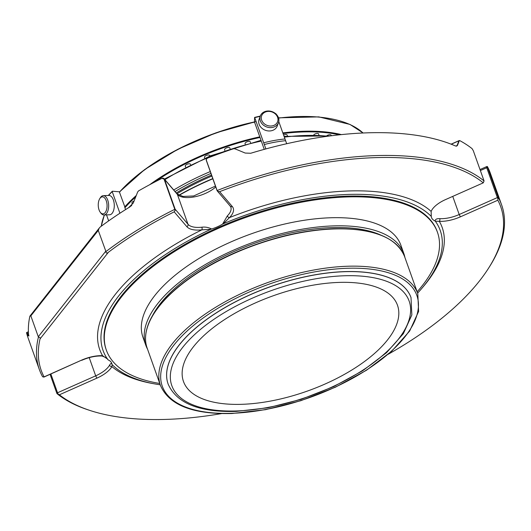 <?xml version="1.0" encoding="UTF-8"?>
<svg xmlns="http://www.w3.org/2000/svg" width="531" height="531" viewBox="0 0 531 531"><rect width="100%" height="100%" fill="white"/><g stroke="black" fill="none" stroke-linecap="round" stroke-linejoin="round"><path stroke-width="0.8" d="M338.546 282.426A113.594 50.611 160.4 0 0 226.272 318.487A113.594 50.611 160.4 0 0 183.467 381.464A113.594 50.611 160.4 0 0 307.456 391.042A113.594 50.611 160.4 0 0 397.487 305.252A113.594 50.611 160.4 0 0 338.546 282.426M168.128 384.079A128.92 57.441 -19.6 0 1 168.115 384.039A128.92 57.441 -19.6 0 1 270.292 286.68A128.92 57.441 -19.6 0 1 411.007 297.546A128.92 57.441 -19.6 0 1 411.027 297.586M381.012 235.173A133.759 59.598 160.4 0 0 331.417 227.613A133.759 59.598 160.4 0 0 151.939 316.741M404.894 257.462A136.925 61.005 160.4 0 0 403.799 253.433A136.925 61.005 160.4 0 0 254.342 241.89A136.925 61.005 160.4 0 0 145.819 345.296A136.925 61.005 160.4 0 0 147.518 349.113M403.799 253.433L400.912 245.315A136.925 61.005 160.4 0 0 329.864 217.79A136.925 61.005 160.4 0 0 194.532 261.265A136.925 61.005 160.4 0 0 142.932 337.178L145.819 345.296M159.751 383.468A175.728 78.296 -19.6 0 1 106.373 350.195A175.728 78.296 -19.6 0 1 172.595 252.769A175.728 78.296 -19.6 0 1 346.285 196.974A175.728 78.296 -19.6 0 1 437.464 232.293A175.728 78.296 -19.6 0 1 417.134 291.818M437.464 232.293L437.186 231.509A175.728 78.296 160.4 0 0 346.006 196.191A175.728 78.296 160.4 0 0 172.316 251.979A175.728 78.296 160.4 0 0 106.094 349.405L106.373 350.195M175.051 210.495A1.932 1.706 -40.5 0 0 175.124 209.168A1.932 0.863 160.4 0 0 174.653 208.935L175.051 210.495L174.188 211.842A243.882 108.663 -19.6 0 0 108.39 252.271C106.797 253.519 105.981 253.294 105.954 251.575L98.268 230.401L99.224 228.104L29.882 316.164A245.355 109.32 160.4 0 0 28.647 335.273L28.335 335.864L26.577 332.851A245.355 109.32 160.4 0 0 28.057 337.822L39.36 369.576A245.355 109.32 -19.6 0 1 38.398 337.212C39.818 337.165 40.369 337.723 40.057 338.891A243.882 108.663 -19.6 0 0 44.053 376.804L42.626 376.818A245.355 109.32 -19.6 0 1 39.36 369.576M28.402 331.855L26.975 332.492A1.932 1.839 -25.9 0 0 26.603 332.731L26.577 332.851M29.039 335.857L28.335 335.864A1.932 1.839 -30.5 0 1 28.667 335.652L27.015 332.366A1.932 1.932 0 0 0 26.55 332.658M29.882 316.164L30.844 315.865L98.268 230.401M99.224 228.104L100.226 226.996A245.355 109.32 160.4 0 1 129.956 206.864L133.414 202.669L137.702 191.903L138.571 190.881A245.355 109.32 160.4 0 1 161.922 178.356L164.026 179.086A1.932 0.863 -19.6 0 1 164.497 179.319A1.932 1.706 -40.5 0 0 164.218 178.841L164.218 178.841A1.932 1.706 -40.5 0 0 163.395 178.336M455.83 146.085L457.098 145.521A1.932 1.739 21.8 0 1 457.463 145.428L456.56 146.151L455.346 145.912A245.355 109.32 160.4 0 0 250.718 153.267L245.209 153.054L234.815 148.76A1.932 1.932 0 0 1 234.875 148.78L233.527 148.746A245.355 109.32 160.4 0 0 207.495 158.132L206.473 159.028L206.367 160.296L216.993 190.144A1.932 0.863 160.4 0 0 216.993 190.423A1.932 0.863 160.4 0 0 217.066 190.556A1.932 1.706 -40.5 0 0 217.936 191.459L216.993 190.144M459.481 140.542A1.932 1.932 0 0 0 458.917 140.702L458.87 140.821A1.932 1.752 19.5 0 1 459.282 140.715L457.463 145.428M459.753 140.615L459.282 140.715L459.753 140.615A245.355 109.32 160.4 0 1 472.059 148.627L473.3 150.704L484.066 180.938L483.263 182.85L445.615 199.55A23.205 10.341 160.4 0 0 431.132 211.411L431.278 216.436A23.205 10.341 160.4 0 0 431.53 217.584A23.205 10.341 160.4 0 0 435.015 220.956C435.34 219.237 436.92 218.473 439.754 218.653A1.932 1.181 93 0 1 439.303 221.321L435.334 221.201A178.947 79.73 -19.6 0 1 442.084 238.558A178.947 79.73 -19.6 0 1 417.605 293.152M56.797 393.205L58.098 394.068L57.54 392.767A1.932 0.863 160.4 0 0 56.797 393.205L50.087 374.355M221.553 413.589A243.882 108.663 -19.6 0 1 89.812 410.417L88.272 409.912A245.355 109.32 -19.6 0 1 56.963 393.61M105.702 251.276L38.278 336.74L38.398 337.212M38.278 336.74L30.844 315.865M174.653 208.935L164.026 179.086M174.188 211.842L186.839 226.671A1.932 1.706 -40.5 0 0 188.007 224.261L177.381 194.419A1.932 1.706 -40.5 0 0 177.102 193.934L164.218 178.841A1.932 1.932 0 0 0 162.446 178.184L161.922 178.356M105.954 251.575A245.355 109.32 -19.6 0 1 174.739 209.347M217.186 190.51A245.355 109.32 -19.6 0 1 484.066 180.938M498.383 197.718L498.231 197.306A1.932 0.863 160.4 0 0 497.355 197.585L497.912 198.893L498.383 197.718A245.355 109.32 -19.6 0 1 501.642 204.959L490.339 173.212A245.355 109.32 160.4 0 0 487.451 166.654L487.339 166.502A1.932 1.932 0 0 0 486.529 166.661L486.728 167.743A1.932 0.863 -19.6 0 1 487.604 167.457L487.451 166.654M179.04 195.342A149.875 66.78 -19.6 0 1 212.851 178.801M178.814 195.229A149.364 66.554 -19.6 0 1 212.778 178.589M501.642 204.959A245.355 109.32 -19.6 0 1 489.237 267.133L488.367 268.5A243.882 108.663 -19.6 0 1 388.274 354.223M498.231 197.306L487.604 167.457M439.754 218.653A23.205 10.341 160.4 0 0 459.202 214.517L460.37 216.84L497.839 200.214A243.882 108.663 -19.6 0 1 488.367 268.5M497.839 200.214L497.912 198.893M89.812 410.417A243.882 108.663 -19.6 0 1 59.399 394.785L96.861 378.158L95.693 375.835A23.205 10.341 160.4 0 0 109.578 365.182C110.587 363.29 111.391 363.005 111.981 364.312A23.205 10.341 160.4 0 0 111.749 363.33A23.205 10.341 160.4 0 0 108.264 359.958L107.946 359.713A178.947 79.73 -19.6 0 1 106.751 357.967A178.947 79.73 -19.6 0 1 210.847 229.273L201.873 229.85A1.932 0.803 -96.4 0 0 201.88 227.202C205.298 226.797 208.53 227.387 211.59 228.987A23.205 10.341 160.4 0 0 222.589 224.102L227.341 215.905A23.205 10.341 160.4 0 0 230.846 207.17L230.228 206.128A1.932 1.706 139.5 0 0 232.279 206.506L219.628 191.678L217.936 191.459M58.098 394.068L59.399 394.785M43.98 377.063L81.515 360.177L43.615 377.096M219.628 191.678A243.882 108.663 -19.6 0 1 483.263 182.85M160.223 384.796A178.947 79.73 -19.6 0 1 112.147 364.631L111.902 366.616A1.932 1.533 -149.9 0 1 109.578 365.182M107.833 359.54C107.381 358.352 105.403 357.171 101.912 356.002A1.932 1.181 -87 0 0 102.589 355.704L107.269 358.85M431.132 211.411A181.788 80.997 160.4 0 0 229.452 217.61A1.932 1.268 -135.2 0 1 227.341 215.905M210.847 229.273L211.59 228.987M222.589 224.102L223.279 223.757A178.947 79.73 -19.6 0 1 431.278 216.436M232.279 206.506A25.143 11.204 160.4 0 1 229.452 217.61L223.279 223.757M105.211 212.533A8.509 4.407 87.9 0 1 100.233 212.221A8.509 4.407 87.9 0 1 99.748 198.687A8.509 4.407 87.9 0 1 106.12 200.426A8.509 4.407 87.9 0 1 105.211 212.533M272.177 125.887A8.509 7.142 -159.8 0 1 261.451 116.362A8.509 7.142 -159.8 0 1 275.237 113.88A8.509 7.142 -159.8 0 1 272.177 125.887M99.748 198.687L100.339 197.738A9.671 5.011 87.9 0 1 103.299 195.654A9.671 5.011 87.9 0 1 108.37 202.53A9.671 5.011 87.9 0 1 106.552 213.475A9.671 5.011 87.9 0 1 103.996 214.982A9.671 5.011 87.9 0 1 100.897 213.117L100.233 212.221M103.299 195.654L108.921 195.454A9.671 5.011 87.9 0 1 113.992 202.331A9.671 5.011 87.9 0 1 112.174 213.276A9.671 5.011 87.9 0 1 109.618 214.783L103.996 214.982M272.31 127.453A9.671 8.118 -159.8 0 1 262.726 124.513A9.671 8.118 -159.8 0 1 260.329 115.964A9.671 8.118 -159.8 0 1 272.204 111.683A9.671 8.118 -159.8 0 1 278.483 122.634A9.671 8.118 -159.8 0 1 272.31 127.453M278.483 122.634L277.248 125.993A9.671 8.118 -159.8 0 1 271.075 130.812A9.671 8.118 -159.8 0 1 261.498 127.871A9.671 8.118 -159.8 0 1 259.095 119.322L260.329 115.964M132.272 203.984L131.953 203.081A2.774 1.235 -19.6 0 1 134.064 201.017M313.848 134.748A2.774 1.235 -19.6 0 1 316.602 133.487A2.774 1.235 -19.6 0 1 318.593 133.991L318.932 134.927M327.05 135.564A2.774 1.235 -19.6 0 1 331.185 135.272L331.357 135.77M283.581 135.007A2.774 1.235 -19.6 0 1 287.112 135.033L287.457 136.009M224.805 150.446L224.593 149.855A2.774 1.235 -19.6 0 1 226.505 147.87A2.774 1.235 -19.6 0 1 229.671 147.757A2.774 1.235 -19.6 0 1 229.823 147.99L230.062 148.68M185.584 167.079L185.266 166.203A2.774 1.235 -19.6 0 1 186.793 164.391A2.774 1.235 -19.6 0 1 189.919 163.873A2.774 1.235 -19.6 0 1 190.496 164.338L190.589 164.59M245.196 144.153L245.063 143.775A2.774 1.235 -19.6 0 1 247.26 141.684A2.774 1.235 -19.6 0 1 250.293 141.916L250.586 142.746M204.767 158.152L204.495 157.388A2.774 1.235 -19.6 0 1 206.698 155.298A2.774 1.235 -19.6 0 1 209.725 155.53A2.774 1.235 -19.6 0 1 209.738 155.556M124.812 207.429L125.581 209.586M259.911 137.197L264.246 149.364M124.971 207.263L119.482 192.222A142.6 63.534 160.4 0 1 254.528 122.137L259.931 137.25M254.575 117.464L254.528 122.137M275.715 113.654L276.034 113.813L275.715 113.654A73.802 32.882 160.4 0 0 275.616 113.667M260.19 116.349A74.294 33.101 160.4 0 0 254.734 117.65L263.688 142.799A74.294 33.101 160.4 0 1 284.988 138.963L286.687 143.735M275.808 113.833A74.294 33.101 160.4 0 1 276.034 113.813L276.153 114.158M278.782 121.539L284.988 138.963M263.688 142.799L264.305 144.525A74.294 33.101 -19.6 0 1 285.605 140.688M264.305 144.525L265.872 148.919M112.446 191.226L112.214 191.611L112.446 191.226L119.256 191.784M106.519 214.896L108.649 220.876M108.536 195.468A74.294 33.101 160.4 0 1 112.214 191.611L119.913 213.23M237.165 410.934A125.973 56.127 160.4 0 0 410.39 306.221A125.973 56.127 160.4 0 0 223.876 312.925A125.973 56.127 160.4 0 0 237.165 410.934M411.04 297.625A128.92 57.441 160.4 0 0 270.325 286.76A128.92 57.441 160.4 0 0 168.141 384.119C176.684 403.361 199.43 412.454 236.388 411.392L267.969 407.775L301.17 399.319L333.548 386.654L362.726 370.718L386.568 352.644L403.361 333.667L411.85 314.936L411.007 297.546M232.372 413.284A135.133 60.209 -19.6 0 1 218.122 308.139A135.133 60.209 -19.6 0 1 418.196 300.951A135.133 60.209 -19.6 0 1 232.372 413.284M417.811 293.723L418.601 311.458L409.666 331.025L391.845 351.077L366.47 370.26L335.393 387.205L300.911 400.673L265.573 409.666L231.987 413.51C192.806 414.459 168.958 405.08 160.428 385.373A136.606 60.866 -19.6 0 1 268.699 282.207A136.606 60.866 -19.6 0 1 417.811 293.723L404.536 256.44A136.606 60.866 160.4 0 0 333.654 228.98A136.606 60.866 160.4 0 0 198.634 272.357A136.606 60.866 160.4 0 0 147.153 348.09C144.857 341.566 144.983 334.404 147.538 326.605C155.583 300.705 192.906 270.08 239.813 250.678C272.064 237.37 303.267 230.069 333.428 228.755C372.623 227.912 396.325 237.138 404.536 256.44M333.295 228.834A136.115 60.647 160.4 0 0 154.209 313.244M457.098 145.521L458.87 140.821L451.231 144.213M206.44 160.707A1.932 0.863 -19.6 0 1 206.367 160.581A1.932 0.863 -19.6 0 1 206.367 160.296M50.863 374.01L57.54 392.767L95.693 375.835L89.215 357.635M108.39 252.271L40.057 338.891M215.759 186.958A23.205 10.341 -19.6 0 1 194.605 196.835A23.205 10.341 -19.6 0 1 177.381 194.419L164.497 179.319L175.124 209.168L188.007 224.261A23.205 10.341 160.4 0 0 201.88 227.202M452.744 196.39L459.202 214.517L497.355 197.585L486.728 167.743L480.376 170.557M422.118 288.014A181.788 80.997 160.4 0 0 439.303 221.321A25.143 11.204 160.4 0 0 460.37 216.84M96.861 378.158A25.143 11.204 160.4 0 0 111.902 366.616A181.788 80.997 160.4 0 0 153.479 383.674M186.839 226.671A25.143 11.204 160.4 0 0 201.873 229.85A181.788 80.997 160.4 0 0 102.589 355.704A25.143 11.204 160.4 0 0 81.515 360.177M327.74 136.241A142.6 63.534 160.4 0 0 284.337 137.131M261.292 141.067A142.6 63.534 160.4 0 0 164.915 179.651M131.748 205.358A142.6 63.534 160.4 0 0 131.071 206.028M339.329 134.828A142.109 63.315 160.4 0 0 283.063 133.553M260.011 137.469A142.109 63.315 160.4 0 0 154.182 182.325M135.677 196.941A142.109 63.315 160.4 0 0 124.918 207.74M254.442 121.944A142.109 63.315 160.4 0 0 119.455 192.129M341.433 134.608A142.6 63.534 160.4 0 0 282.831 132.909M363.051 132.996A142.6 63.534 160.4 0 0 350.175 124.646A142.6 63.534 160.4 0 0 278.583 118.081M259.765 136.845A142.6 63.534 160.4 0 0 149.689 184.715M136.248 195.514A142.6 63.534 160.4 0 0 124.719 206.931M104.448 214.969A142.6 63.534 160.4 0 0 101.282 226.213M260.276 116.116A73.802 32.882 160.4 0 0 254.641 117.451M173.737 189.992A142.6 63.534 -19.6 0 1 210.283 171.573M175.051 191.532A141.127 62.877 -19.6 0 1 210.946 173.438M176.265 192.959A137.283 61.165 -19.6 0 1 211.524 175.064M176.956 193.762A136.507 60.819 -19.6 0 1 211.869 176.046M160.428 385.373L147.153 348.09M28.402 331.756L27.015 332.366M206.473 159.028A1.932 1.932 0 0 0 206.367 160.581L216.993 190.423A1.932 1.932 0 0 0 217.345 191.034L230.228 206.128M458.917 140.702L451.098 144.166M480.017 169.555L486.529 166.661M101.912 356.002C95.673 355.777 88.949 357.21 81.721 360.317M177.102 193.934L182.989 196.45L193.662 195.966L215.447 186.089M128.648 207.667L133.268 203.015M164.418 179.073L210.415 155.815L261.02 140.31M284.078 136.401L330.123 135.929M209.904 156.028L209.725 155.53M101.235 226.246L104.335 214.969M119.508 191.91L144.618 169.588L177.752 149.304L216.024 132.803L256.115 121.533M278.503 117.836L318.792 116.886L349.989 124.433L363.111 132.996M254.595 117.404L260.296 116.057M108.284 195.474L112.247 191.286"/></g></svg>
